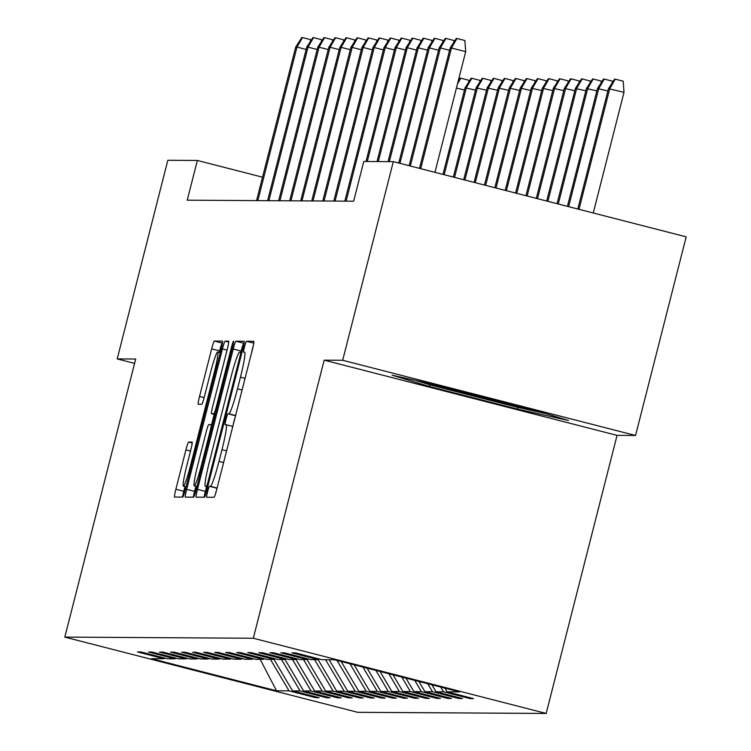 <?xml version="1.0" encoding="UTF-8"?>
<svg xmlns="http://www.w3.org/2000/svg" width="751" height="751" viewBox="0 0 751 751"><rect width="100%" height="100%" fill="white"/><g stroke="black" fill="none" stroke-linecap="round" stroke-linejoin="round"><path stroke-width="1.13" d="M207.576 491.783A5.633 0.469 -75.6 0 0 206.666 497.246A5.633 0.469 -75.6 0 0 206.675 497.246L214.054 497.284A8.054 0.676 -75.6 0 0 216.729 489.492L252.514 349.112A8.054 0.676 -75.6 0 0 253.819 341.311A8.054 0.676 -75.6 0 0 253.81 341.311L246.431 341.264A5.633 0.469 -75.6 0 0 244.554 346.727A5.633 0.469 -75.6 0 0 243.643 352.181A5.633 0.469 -75.6 0 0 243.653 352.181L244.601 352.191A25.759 2.159 -75.6 0 1 244.648 352.2A25.759 2.159 -75.6 0 1 240.461 377.162L237.485 388.858A25.759 2.159 -75.6 0 1 228.895 413.801L227.947 413.792A5.633 0.469 -75.6 0 0 226.07 419.255A5.633 0.469 -75.6 0 0 225.15 424.709A5.633 0.469 -75.6 0 0 225.159 424.719L226.117 424.719A25.759 2.159 -75.6 0 1 226.164 424.728A25.759 2.159 -75.6 0 1 221.977 449.689L218.992 461.386A25.759 2.159 -75.6 0 1 210.411 486.329L209.454 486.329A5.633 0.469 -75.6 0 0 207.576 491.783M216.588 490.056A5.633 0.469 -75.6 0 0 215.49 493.811A5.633 0.469 -75.6 0 0 215.415 494.111M253.275 345.873A5.633 0.469 -75.6 0 0 252.467 348.755A5.633 0.469 -75.6 0 0 251.641 352.538M235.082 417.5A5.633 0.469 -75.6 0 0 233.983 421.283A5.633 0.469 -75.6 0 0 233.157 425.066M188.595 442.067A8.054 0.676 -75.6 0 0 185.919 449.858L175.875 489.248A8.054 0.676 -75.6 0 0 174.57 497.049L182.775 497.096A8.054 0.676 -75.6 0 0 185.459 489.305L221.235 348.924A8.054 0.676 -75.6 0 0 222.549 341.123L214.345 341.076A8.054 0.676 -75.6 0 0 211.66 348.868L199.531 396.444A8.054 0.676 -75.6 0 0 198.226 404.245L201.747 404.263A8.054 0.676 -75.6 0 0 204.422 396.472L210.44 372.881A21.535 1.802 -75.6 0 1 217.649 352.031A21.535 1.802 -75.6 0 1 214.157 372.9L190.594 465.32A21.535 1.802 -75.6 0 1 183.385 486.16A21.535 1.802 -75.6 0 1 186.886 465.291L190.81 449.896A8.054 0.676 -75.6 0 0 192.115 442.095L188.595 442.067L192.2 442.996M135.696 359.025L117.203 358.912L167.83 160.282L197.363 160.461L187.234 200.188L353.655 201.193L363.784 161.465L393.308 161.643L342.681 360.273L324.179 360.161L253.303 638.247L64.811 637.111L135.696 359.025M197.466 489.38A8.054 0.676 -75.6 0 0 196.161 497.181A8.054 0.676 -75.6 0 0 196.171 497.181L204.366 497.228A8.054 0.676 -75.6 0 0 207.051 489.436L242.826 349.055A8.054 0.676 -75.6 0 0 244.141 341.254L235.927 341.207A8.054 0.676 -75.6 0 0 233.251 348.999L197.466 489.38L205.38 491.407A8.054 0.676 -75.6 0 0 204.131 497.228M193.57 497.162L185.375 497.115A8.054 0.676 -75.6 0 0 185.375 497.115A8.054 0.676 -75.6 0 1 186.67 489.314L222.456 348.933A8.054 0.676 -75.6 0 1 225.14 341.142L228.642 341.161A8.054 0.676 -75.6 0 1 228.661 341.161A8.054 0.676 -75.6 0 1 227.346 348.962L212.833 405.897A8.054 0.676 -75.6 0 0 211.529 413.698A8.054 0.676 -75.6 0 0 211.547 413.698L213.866 413.707A8.054 0.676 -75.6 0 0 216.551 405.915L231.655 346.643A5.633 0.469 -75.6 0 1 233.542 341.189A5.633 0.469 -75.6 0 1 232.632 346.652L196.255 489.37A8.054 0.676 -75.6 0 1 193.57 497.162M117.203 358.912L134.589 363.381M324.179 360.161L617.059 435.364L635.553 435.477L342.681 360.273M635.553 435.477L686.189 236.847L393.308 161.643M165.004 658.129L163.962 658.749L137.442 651.934L140.981 651.962L167.501 658.768L174.992 658.815L148.473 651.999L152.012 652.028L178.531 658.834L186.032 658.88L159.512 652.075L163.042 652.093L189.562 658.899L197.062 658.946L170.543 652.14L174.082 652.159L200.601 658.965L208.093 659.012L181.573 652.206L185.112 652.225L211.632 659.031L219.123 659.078L192.613 652.272L196.142 652.29L222.662 659.096L230.163 659.143L203.643 652.337L207.182 652.356L233.692 659.171L241.193 659.209L214.673 652.403L218.212 652.422L244.732 659.237L252.223 659.284L225.713 652.469L229.243 652.488L255.762 659.303L263.263 659.35L236.743 652.535L240.282 652.563L266.793 659.369L274.293 659.416L247.774 652.6L251.313 652.628L277.832 659.434L285.324 659.481L258.813 652.675L262.343 652.694L288.863 659.5L296.363 659.547L269.844 652.741L273.383 652.76L299.893 659.566L307.394 659.613L280.874 652.807L284.413 652.826L310.933 659.631L318.424 659.678L291.914 652.872L295.443 652.891L321.963 659.697L334.486 659.772L459.546 691.887L447.033 691.812L473.543 698.627L470.013 698.599L443.494 691.793L435.993 691.746L462.513 698.552L458.974 698.533L432.463 691.727L424.963 691.68L451.482 698.486L447.943 698.468L421.424 691.662L413.932 691.615L440.452 698.421L436.913 698.402L410.393 691.596L402.893 691.549L429.412 698.355L425.873 698.336L399.363 691.53L391.862 691.483L418.382 698.289L414.843 698.27L388.323 691.455L380.832 691.418L407.352 698.223L403.813 698.205L377.293 691.389L369.792 691.342L396.312 698.158L392.782 698.13L366.263 691.324L358.762 691.277L385.282 698.092L381.743 698.064L355.223 691.258L347.732 691.211L374.251 698.026L370.712 697.998L344.193 691.192L336.701 691.145L363.212 697.951L359.682 697.932L333.162 691.127L325.662 691.08L352.181 697.886L348.642 697.867L322.132 691.061L314.631 691.014L341.151 697.82L337.612 697.801L311.092 690.995L303.601 690.948L330.111 697.754L326.582 697.735L300.062 690.929L292.561 690.882L319.081 697.688L315.542 697.67L289.032 690.854L276.509 690.779L151.439 658.674L163.962 658.749M253.303 638.247L546.174 713.45L357.692 712.314L64.811 637.111M273.984 659.416L292.561 690.882M281.484 659.453L300.062 690.929M176.034 658.195L174.992 658.815M285.023 659.481L303.601 690.948M292.514 659.519L311.092 690.995M187.065 658.261L186.032 658.88M296.054 659.547L314.631 691.014M303.554 659.594L322.132 691.061M198.104 658.327L197.062 658.946M307.084 659.613L325.662 691.08M314.585 659.66L333.162 691.127M209.135 658.392L208.093 659.012M318.124 659.678L336.701 691.145M325.615 659.725L344.193 691.192M220.165 658.458L219.123 659.078M329.154 659.744L347.732 691.211M337.03 660.429L355.223 691.258M231.205 658.524L230.163 659.143M341.179 661.5L358.762 691.277M349.985 663.762L366.263 691.324M242.235 658.589L241.193 659.209M354.143 664.823L369.792 691.342M362.949 667.085L377.293 691.389M253.265 658.665L252.223 659.284M367.098 668.155L380.832 691.418M375.904 670.408L388.323 691.455M264.305 658.73L263.263 659.35M380.053 671.478L391.862 691.483M388.858 673.741L399.363 691.53M275.335 658.796L274.293 659.416M393.017 674.802L402.893 691.549M401.823 677.064L410.393 691.596M286.366 658.862L285.324 659.481M405.972 678.134L413.932 691.615M414.777 680.397L421.424 691.662M297.405 658.927L296.363 659.547M418.927 681.457L424.963 691.68M427.732 683.72L432.463 691.727M308.436 658.993L307.394 659.613M431.891 684.79L435.993 691.746M440.696 687.052L443.494 691.793M319.466 659.059L318.424 659.678M444.845 688.113L447.033 691.812M617.059 435.364L546.174 713.45M262.54 177.189L197.363 160.461M270.454 659.387L289.032 690.854M276.509 690.779L260.165 659.331M470.22 697.773L470.013 698.599M459.19 697.698L458.974 698.533M448.159 697.632L447.943 698.468M437.12 697.566L436.913 698.402M426.089 697.501L425.873 698.336M415.059 697.435L414.843 698.27M404.019 697.369L403.813 698.205M392.989 697.303L392.782 698.13M381.959 697.238L381.743 698.064M370.928 697.172L370.712 697.998M359.889 697.106L359.682 697.932M348.858 697.031L348.642 697.867M337.828 696.966L337.612 697.801M326.788 696.9L326.582 697.735M315.758 696.834L315.542 697.67M517.552 409.107L568.479 420.466L531.201 409.192L442.996 386.54L392.069 375.171L429.347 386.455L517.552 409.107L517.983 407.427M244.084 343.235L243.85 343.235A8.054 0.676 -75.6 0 0 241.165 351.027L240.855 352.238M206.6 486.62L205.38 491.407M206.384 486.31A5.633 0.469 -75.6 0 0 208.262 480.847L239.672 357.626A5.633 0.469 -75.6 0 0 240.583 352.172A5.633 0.469 -75.6 0 0 240.573 352.163L239.569 352.163A25.759 2.159 -75.6 0 0 230.989 377.105L209.52 461.33A25.759 2.159 -75.6 0 0 205.333 486.291A25.759 2.159 -75.6 0 0 205.38 486.301L207.755 486.657M195.889 486.254L194.584 491.342A8.054 0.676 -75.6 0 0 193.336 497.162M211.566 424.747L214.204 414.383M197.776 464.972A21.535 1.802 -75.6 0 0 194.284 485.841A21.535 1.802 -75.6 0 0 201.493 464.991L209.792 432.435A8.054 0.676 -75.6 0 0 211.097 424.634A8.054 0.676 -75.6 0 0 211.087 424.625L208.759 424.615A8.054 0.676 -75.6 0 0 206.074 432.407L197.776 464.972M222.493 343.104L222.258 343.104A8.054 0.676 -75.6 0 0 219.574 350.895L219.189 352.426M184.99 486.573L183.788 491.276A8.054 0.676 -75.6 0 0 182.54 497.096M429.788 384.756L429.347 386.455M608.488 88.646L614.571 79.137L615.276 79.137L623.189 81.174L624.006 92.317L608.488 88.646L577.81 209.013M615.276 79.137L609.756 88.656L579.002 209.322M624.006 92.317L593.252 212.984M434.942 172.336L465.695 51.669L451.445 48.008L420.691 168.675M450.178 47.998L456.261 38.479L456.965 38.489L451.445 48.008L450.178 47.998L419.49 168.365M456.965 38.489L464.878 40.516L465.695 51.669M607.906 90.946L597.458 88.58L567.437 206.356M597.458 88.58L603.532 79.062L604.245 79.071L598.725 88.59L568.629 206.656M604.245 79.071L612.159 81.099L612.281 82.723M596.867 90.88L586.418 88.515L557.064 203.69M586.418 88.515L592.501 78.996L593.206 79.005L587.695 88.524L558.256 204M593.206 79.005L601.129 81.033L601.241 82.648M449.586 50.298L440.415 47.942L410.318 166.009M439.138 47.933L445.221 38.414L445.934 38.423L440.415 47.942L439.138 47.933L409.126 165.699M445.934 38.423L453.848 40.451L453.961 42.065M438.556 50.233L429.384 47.876L399.945 163.352M428.108 47.867L434.191 38.348L434.895 38.357L429.384 47.876L428.108 47.867L398.753 163.042M434.895 38.357L442.818 40.385L442.93 42M430.755 383.808A53.312 1.117 -165.7 0 0 450.975 389.6A53.312 1.117 -165.7 0 0 532.046 409.445M546.193 413.726L516.801 407.164L431.337 385.225L415.181 380.335M585.836 90.815L575.388 88.449L546.69 201.024M575.388 88.449L581.471 78.93L582.175 78.939L576.665 88.458L547.892 201.334M582.175 78.939L590.089 80.967L590.211 82.582M427.526 50.157L418.345 47.801L389.337 161.615M417.077 47.801L423.16 38.282L423.864 38.292L418.345 47.801L417.077 47.801L388.06 161.615M423.864 38.292L431.778 40.319L431.9 41.934M574.806 90.74L564.358 88.383L536.317 198.367M564.358 88.383L570.441 78.864L571.145 78.874L565.625 88.383L537.519 198.668M571.145 78.874L579.059 80.901L579.181 82.516M416.486 50.092L407.314 47.735L378.307 161.549M406.038 47.735L412.121 38.217L412.834 38.226L407.314 47.735L406.038 47.735L377.03 161.54M412.834 38.226L420.748 40.254L420.86 41.868M563.766 90.674L553.318 88.318L525.944 195.701M553.318 88.318L559.401 78.799L560.115 78.808L554.595 88.318L527.146 196.011M560.115 78.808L568.028 80.836L568.141 82.45M405.456 50.026L396.284 47.67L367.267 161.484M395.007 47.66L401.09 38.151L401.794 38.151L396.284 47.67L395.007 47.66L366 161.474M401.794 38.151L409.717 40.188L409.83 41.803M552.736 90.608L542.288 88.242L515.58 193.035M542.288 88.242L548.371 78.733L549.075 78.733L543.564 88.252L516.772 193.345M549.075 78.733L556.989 80.77L557.111 82.385M394.425 49.96L385.244 47.604L346.108 201.146M383.977 47.595L390.06 38.085L390.764 38.085L385.244 47.604L383.977 47.595L344.84 201.137M390.764 38.085L398.678 40.122L398.8 41.737M541.706 90.542L531.257 88.177L505.207 190.379M531.257 88.177L537.341 78.667L538.045 78.667L532.525 88.186L506.399 190.679M538.045 78.667L545.958 80.704L546.08 82.319M383.385 49.895L374.214 47.538L335.077 201.08M372.947 47.529L379.02 38.019L379.734 38.019L374.214 47.538L372.947 47.529L333.801 201.071M379.734 38.019L387.647 40.056L387.769 41.671M530.666 90.477L520.218 88.111L494.834 187.712M520.218 88.111L526.301 78.602L527.014 78.602L521.494 88.12L496.026 188.022M527.014 78.602L534.928 80.639L535.041 82.253M372.355 49.829L363.184 47.473L324.047 201.015M361.907 47.463L367.99 37.954L368.694 37.954L363.184 47.473L361.907 47.463L322.77 201.005M368.694 37.954L376.617 39.991L376.73 41.605M519.636 90.411L509.187 88.045L484.461 185.046M509.187 88.045L515.27 78.536L515.975 78.536L510.464 88.055L485.662 185.356M515.975 78.536L523.888 80.573L524.01 82.188M361.325 49.763L352.153 47.407L313.007 200.949M350.877 47.397L356.96 37.888L357.664 37.888L352.153 47.407L350.877 47.397L311.74 200.939M357.664 37.888L365.577 39.916L365.699 41.54M508.605 90.345L498.157 87.98L474.088 182.39M498.157 87.98L504.24 78.47L504.944 78.47L499.424 87.989L475.289 182.69M504.944 78.47L512.858 80.507L512.98 82.122M350.295 49.697L341.114 47.341L301.977 200.883M339.846 47.332L345.92 37.813L346.633 37.822L341.114 47.341L339.846 47.332L300.71 200.874M346.633 37.822L354.547 39.85L354.669 41.465M497.566 90.28L487.117 87.914L463.724 179.724M487.117 87.914L493.2 78.395L493.914 78.404L488.394 87.923L464.916 180.033M493.914 78.404L501.828 80.432L501.94 82.047M339.255 49.632L330.083 47.275L290.947 200.808M328.807 47.266L334.89 37.747L335.594 37.757L330.083 47.275L328.807 47.266L289.67 200.808M335.594 37.757L343.517 39.784L343.629 41.399M486.535 90.214L476.087 87.848L453.351 177.058M476.087 87.848L482.17 78.329L482.874 78.339L477.364 87.858L454.543 177.367M482.874 78.339L490.797 80.366L490.91 81.981M328.225 49.557L319.053 47.21L279.916 200.742M317.776 47.2L323.859 37.681L324.563 37.691L319.053 47.21L317.776 47.2L278.64 200.733M324.563 37.691L332.477 39.719L332.599 41.333M475.505 90.139L465.057 87.783L442.977 174.392M465.057 87.783L471.14 78.264L471.844 78.273L466.324 87.792L444.17 174.701M471.844 78.273L479.758 80.301L479.88 81.915M317.194 49.491L308.013 47.135L268.877 200.677M306.746 47.135L312.829 37.616L313.533 37.625L308.013 47.135L306.746 47.135L267.609 200.667M313.533 37.625L321.447 39.653L321.569 41.267M464.465 90.073L456.43 88.017M458.157 81.249L460.1 78.198L460.814 78.207L468.727 80.235L468.849 81.85M460.814 78.207L457.453 83.99M306.155 49.425L296.983 47.069L257.846 200.611M295.706 47.06L301.789 37.55L302.503 37.55L296.983 47.069L295.706 47.06L256.57 200.601M302.503 37.55L310.416 39.587L310.529 41.202M217.095 488.047L210.411 486.329M223.591 462.569L218.992 461.386M226.577 450.872L221.977 449.689M226.164 424.728L232.81 426.437L226.201 424.747M235.532 415.744L227.947 413.792M235.589 415.519L228.895 413.801M242.085 390.041L237.485 388.858M245.061 378.344L240.461 377.162M253.782 343.151L246.431 341.264M217.039 488.272L209.454 486.329M241.165 351.027L233.251 348.999M243.85 343.235L235.927 341.207M209.172 481.081L208.262 480.847M240.583 357.861L239.672 357.626M241.944 352.519L240.592 352.172L241.944 352.519M194.584 491.342L186.67 489.314M227.055 350.116L222.456 348.933M228.736 342.062L225.14 341.142M215.293 414.665L211.547 413.698L215.293 414.665M215.434 414.111L213.866 413.707M217.461 406.15L216.551 405.915M232.575 346.878L231.655 346.643M202.404 465.226L201.493 464.991M210.702 432.67L209.792 432.435M191.514 465.554L190.594 465.32M215.068 373.134L214.157 372.9M204.122 397.617L199.531 396.444M219.574 350.895L211.66 348.868M222.258 343.104L214.345 341.076M183.788 491.276L175.875 489.248M190.519 451.041L185.919 449.858M196.978 486.526L194.284 485.841M186.079 486.855L183.385 486.16M220.278 352.707L217.649 352.031"/></g></svg>
